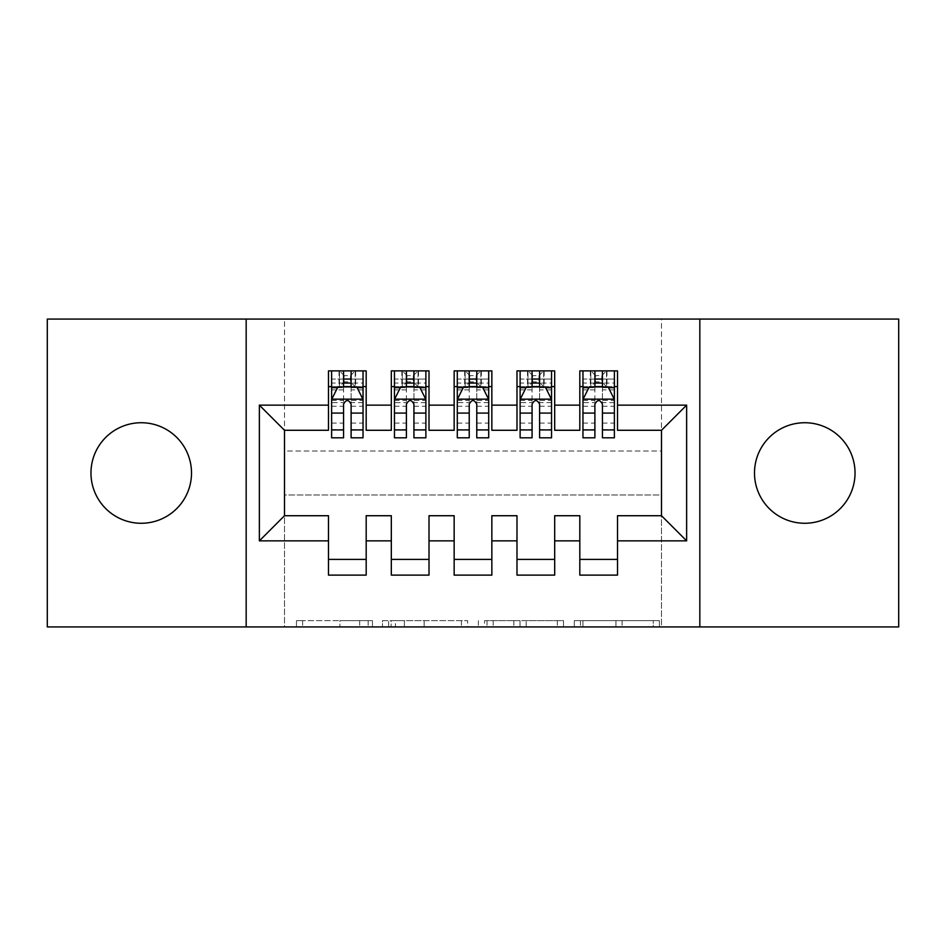 <?xml version="1.0" encoding="UTF-8"?>
<svg xmlns="http://www.w3.org/2000/svg" width="946" height="946" viewBox="0 0 946 946"><rect width="100%" height="100%" fill="white"/><g stroke="black" fill="none" stroke-linecap="round" stroke-linejoin="round"><path stroke-width="0.71" stroke-dasharray="4.73 3.55" d="M372.464 626.938L302.625 626.938L372.464 626.938L372.464 620.659L339.933 620.659L339.933 626.938L339.933 620.659L372.464 620.659L372.464 626.938L372.464 620.659L339.933 620.659L339.933 626.938L339.933 620.659L372.464 620.659L302.625 620.659L372.464 620.659M804.762 422.732A50.268 50.268 0 0 0 754.494 473A50.268 50.268 0 0 0 804.762 523.268A50.268 50.268 0 0 0 855.03 473A50.268 50.268 0 0 0 804.762 422.732M141.238 422.732A50.268 50.268 0 0 0 90.97 473A50.268 50.268 0 0 0 141.238 523.268A50.268 50.268 0 0 0 191.506 473A50.268 50.268 0 0 0 141.238 422.732M653.248 626.938L580.466 626.938L653.248 626.938L653.248 620.659L622.101 620.659L659.409 620.659L659.409 626.938L659.409 620.659L580.466 620.659L659.409 620.659L659.409 626.938L659.409 620.659L653.248 620.659L653.248 626.938M615.929 626.938L582.937 626.938L615.929 626.938L615.929 620.659L622.101 620.659L615.929 620.659L615.929 626.938L615.929 620.659L582.937 620.659L582.937 626.938L582.937 620.659L615.929 620.659L615.929 626.938M574.305 626.938L580.466 626.938L574.305 626.938L574.305 620.659L580.466 620.659L574.305 620.659L574.305 626.938M296.453 626.938L302.625 626.938L296.453 626.938L296.453 620.659L302.625 620.659L296.453 620.659L296.453 626.938M661.502 626.938L284.498 626.938L284.498 494.995L661.502 494.995L661.502 626.938L898.7 626.938L898.7 319.062L661.502 319.062L661.502 451.006L284.498 451.006L284.498 319.062L661.502 319.062L661.502 451.006L284.498 451.006L284.498 319.062L47.3 319.062L47.3 626.938L284.498 626.938L284.498 494.995L661.502 494.995L661.502 626.938M467.608 626.938L461.435 626.938L467.608 626.938L467.608 620.659L467.608 626.938M388.664 626.938L461.435 626.938L382.491 626.938L388.664 626.938L388.664 620.659L467.608 620.659L382.491 620.659L382.491 626.938L382.491 620.659L388.664 620.659L388.664 626.938M484.565 626.938L563.509 626.938L478.392 626.938L484.565 626.938L484.565 620.659L563.509 620.659L563.509 626.938L563.509 620.659L526.201 620.659L526.201 626.938M554.687 559.393L554.687 575.109L516.989 575.109L516.989 559.393L554.687 559.393L554.687 515.724L579.815 515.724L579.815 559.393L617.513 559.393L617.513 515.724L661.502 515.724L661.502 430.276L617.513 430.276L617.513 370.891L579.815 370.891L579.815 386.607L617.513 386.607M429.011 559.393L429.011 575.109L391.313 575.109L391.313 559.393L429.011 559.393L429.011 515.724L454.151 515.724L454.151 559.393L491.849 559.393L491.849 515.724L516.989 515.724L516.989 559.393M366.185 559.393L366.185 575.109L328.487 575.109L328.487 559.393L366.185 559.393L366.185 515.724L391.313 515.724L391.313 559.393M491.849 559.393L491.849 575.109L454.151 575.109L454.151 559.393M617.513 559.393L617.513 575.109L579.815 575.109L579.815 559.393M579.815 386.607L579.815 430.276L554.687 430.276L554.687 370.891L516.989 370.891L516.989 386.607L554.687 386.607M516.989 386.607L516.989 430.276L491.849 430.276L491.849 370.891L454.151 370.891L454.151 386.607L491.849 386.607M454.151 386.607L454.151 430.276L429.011 430.276L429.011 370.891L391.313 370.891L391.313 386.607L429.011 386.607M391.313 386.607L391.313 430.276L366.185 430.276L366.185 370.891L328.487 370.891L328.487 430.276L284.498 430.276L284.498 515.724L328.487 515.724L328.487 559.393M602.436 386.607L594.892 386.607M539.598 386.607L532.066 386.607M476.772 386.607L469.228 386.607M413.934 386.607L406.402 386.607M351.108 386.607L343.564 386.607M246.173 626.938L246.173 319.062M699.827 319.062L699.827 626.938M328.487 386.607L366.185 386.607M395.44 626.938L404.391 626.938L395.44 626.938L395.44 620.659L391.124 620.659L391.124 626.938L391.124 620.659L404.391 620.659L395.44 620.659L395.44 626.938M404.391 626.938L424.127 626.938L404.391 626.938L404.391 620.659L424.127 620.659L424.127 626.938L424.127 620.659L404.391 620.659L404.391 626.938M484.565 620.659L520.028 620.659L520.028 626.938L520.028 620.659L513.855 620.659L520.028 620.659L520.028 626.938L520.028 620.659L526.201 620.659M487.036 620.659L487.036 626.938L487.036 620.659M478.392 620.659L478.392 626.938L478.392 620.659M343.564 370.891L331.62 370.891L331.62 386.607L331.62 379.062L343.564 379.062L343.564 370.891L363.039 370.891L363.039 386.607L363.039 383.059L351.108 383.059M331.62 399.484L331.62 429.65L331.62 399.484L337.911 386.914L356.76 386.914L363.039 399.484L363.039 429.65L363.039 399.484M331.62 437.809L331.62 379.062L363.039 379.062L363.039 383.059M363.039 437.809L363.039 379.062L351.108 379.062L351.108 370.891M343.564 437.809L343.564 402.653L331.62 402.653M331.62 400.454L343.564 400.454L343.564 429.65L343.564 404.202C346.07 399.437 348.577 399.437 351.108 404.202L351.108 429.65L351.108 400.454L363.039 400.454M331.62 386.607L355.188 386.607L355.188 370.891L363.039 370.891M350.469 375.609L355.188 370.891L339.472 370.891L339.472 386.607L344.19 381.888L344.19 375.609L350.469 375.609L350.469 381.888L344.19 381.888M331.62 370.891L339.472 370.891L339.472 386.607M343.564 379.062L343.564 402.653M363.039 402.653L351.108 402.653L351.108 379.062M343.564 400.454L343.564 386.914M351.108 386.914L351.108 400.454M351.108 402.653L351.108 437.809M355.188 370.891L355.188 386.607L363.039 386.607M344.19 375.609L339.472 370.891M355.188 386.607L350.469 381.888M406.402 370.891L394.458 370.891L394.458 386.607L394.458 379.062L406.402 379.062L406.402 370.891L425.877 370.891L425.877 386.607L425.877 383.059L413.934 383.059M394.458 399.484L394.458 429.65L394.458 399.484L400.737 386.914L419.586 386.914L425.877 399.484L425.877 429.65L425.877 399.484M394.458 437.809L394.458 379.062L425.877 379.062L425.877 383.059M425.877 437.809L425.877 379.062L413.934 379.062L413.934 370.891M406.402 437.809L406.402 402.653L394.458 402.653M394.458 400.454L406.402 400.454L406.402 429.65L406.402 404.202C408.909 399.437 411.415 399.437 413.934 404.202L413.934 429.65L413.934 400.454L425.877 400.454M394.458 386.607L418.026 386.607L418.026 370.891L425.877 370.891M413.307 375.609L418.026 370.891L402.31 370.891L402.31 386.607L407.028 381.888L407.028 375.609L413.307 375.609L413.307 381.888L407.028 381.888M394.458 370.891L402.31 370.891L402.31 386.607M406.402 379.062L406.402 402.653M425.877 402.653L413.934 402.653L413.934 379.062M406.402 400.454L406.402 386.914M413.934 386.914L413.934 400.454M413.934 402.653L413.934 437.809M418.026 370.891L418.026 386.607L425.877 386.607M407.028 375.609L402.31 370.891M418.026 386.607L413.307 381.888M469.228 370.891L457.296 370.891L457.296 386.607L457.296 379.062L469.228 379.062L469.228 370.891L488.704 370.891L488.704 386.607L488.704 383.059L476.772 383.059M457.296 399.484L457.296 429.65L457.296 399.484L463.575 386.914L482.425 386.914L488.704 399.484L488.704 429.65L488.704 399.484M457.296 437.809L457.296 379.062L488.704 379.062L488.704 383.059M488.704 437.809L488.704 379.062L476.772 379.062L476.772 370.891M469.228 437.809L469.228 402.653L457.296 402.653M457.296 400.454L469.228 400.454L469.228 429.65L469.228 404.202C471.735 399.437 474.253 399.437 476.772 404.202L476.772 429.65L476.772 400.454L488.704 400.454M457.296 386.607L480.852 386.607L480.852 370.891L488.704 370.891M476.145 375.609L480.852 370.891L465.148 370.891L465.148 386.607L469.855 381.888L469.855 375.609L476.145 375.609L476.145 381.888L469.855 381.888M457.296 370.891L465.148 370.891L465.148 386.607M469.228 379.062L469.228 402.653M488.704 402.653L476.772 402.653L476.772 379.062M469.228 400.454L469.228 386.914M476.772 386.914L476.772 400.454M476.772 402.653L476.772 437.809M480.852 370.891L480.852 386.607L488.704 386.607M469.855 375.609L465.148 370.891M480.852 386.607L476.145 381.888M532.066 370.891L520.123 370.891L520.123 386.607L520.123 379.062L532.066 379.062L532.066 370.891L551.542 370.891L551.542 386.607L551.542 383.059L539.598 383.059M520.123 399.484L520.123 429.65L520.123 399.484L526.414 386.914L545.263 386.914L551.542 399.484L551.542 429.65L551.542 399.484M520.123 437.809L520.123 379.062L551.542 379.062L551.542 383.059M551.542 437.809L551.542 379.062L539.598 379.062L539.598 370.891M532.066 437.809L532.066 402.653L520.123 402.653M520.123 400.454L532.066 400.454L532.066 429.65L532.066 404.202C534.573 399.437 537.08 399.437 539.598 404.202L539.598 429.65L539.598 400.454L551.542 400.454M520.123 386.607L543.69 386.607L543.69 370.891L551.542 370.891M538.972 375.609L543.69 370.891L527.974 370.891L527.974 386.607L532.693 381.888L532.693 375.609L538.972 375.609L538.972 381.888L532.693 381.888M520.123 370.891L527.974 370.891L527.974 386.607M532.066 379.062L532.066 402.653M551.542 402.653L539.598 402.653L539.598 379.062M532.066 400.454L532.066 386.914M539.598 386.914L539.598 400.454M539.598 402.653L539.598 437.809M543.69 370.891L543.69 386.607L551.542 386.607M532.693 375.609L527.974 370.891M543.69 386.607L538.972 381.888M594.892 370.891L582.961 370.891L582.961 386.607L582.961 379.062L594.892 379.062L594.892 370.891L614.38 370.891L614.38 386.607L614.38 383.059L602.436 383.059M582.961 399.484L582.961 429.65L582.961 399.484L589.24 386.914L608.089 386.914L614.38 399.484L614.38 429.65L614.38 399.484M582.961 437.809L582.961 379.062L614.38 379.062L614.38 383.059M614.38 437.809L614.38 379.062L602.436 379.062L602.436 370.891M594.892 437.809L594.892 402.653L582.961 402.653M582.961 400.454L594.892 400.454L594.892 429.65L594.892 404.202C597.411 399.437 599.918 399.437 602.436 404.202L602.436 429.65L602.436 400.454L614.38 400.454M582.961 386.607L606.528 386.607L606.528 370.891L614.38 370.891M601.81 375.609L606.528 370.891L590.812 370.891L590.812 386.607L595.531 381.888L595.531 375.609L601.81 375.609L601.81 381.888L595.531 381.888M582.961 370.891L590.812 370.891L590.812 386.607M594.892 379.062L594.892 402.653M614.38 402.653L602.436 402.653L602.436 379.062M594.892 400.454L594.892 386.914M602.436 386.914L602.436 400.454M602.436 402.653L602.436 437.809M606.528 370.891L606.528 386.607L614.38 386.607M595.531 375.609L590.812 370.891M606.528 386.607L601.81 381.888M368.148 620.659L368.148 626.938L368.148 620.659M359.669 620.659L359.669 626.938L359.669 620.659M302.625 620.659L302.625 626.938L302.625 620.659M461.435 620.659L461.435 626.938L461.435 620.659M557.336 620.659L557.336 626.938L557.336 620.659M513.855 620.659L513.855 626.938L513.855 620.659M493.197 620.659L493.197 626.938L493.197 620.659M622.101 620.659L622.101 626.938L622.101 620.659M580.466 620.659L580.466 626.938L580.466 620.659M331.786 399.165L362.886 399.165M331.62 423.11L343.564 423.11M343.564 389.87L331.62 389.87M363.039 389.87L351.108 389.87M337.533 387.671L343.564 387.671M351.108 387.671L357.139 387.671M351.108 423.11L363.039 423.11M331.62 406.26L343.564 406.26M351.108 406.26L363.039 406.26M343.564 383.059L331.62 383.059M355.637 370.891L355.637 386.607M339.023 370.891L339.023 386.607M394.612 399.165L425.712 399.165M394.458 423.11L406.402 423.11M406.402 389.87L394.458 389.87M425.877 389.87L413.934 389.87M400.359 387.671L406.402 387.671M413.934 387.671L419.965 387.671M413.934 423.11L425.877 423.11M394.458 406.26L406.402 406.26M413.934 406.26L425.877 406.26M406.402 383.059L394.458 383.059M418.475 370.891L418.475 386.607M401.861 370.891L401.861 386.607M457.45 399.165L488.55 399.165M457.296 423.11L469.228 423.11M469.228 389.87L457.296 389.87M488.704 389.87L476.772 389.87M463.197 387.671L469.228 387.671M476.772 387.671L482.803 387.671M476.772 423.11L488.704 423.11M457.296 406.26L469.228 406.26M476.772 406.26L488.704 406.26M469.228 383.059L457.296 383.059M481.313 370.891L481.313 386.607M464.687 370.891L464.687 386.607M520.288 399.165L551.388 399.165M520.123 423.11L532.066 423.11M532.066 389.87L520.123 389.87M551.542 389.87L539.598 389.87M526.035 387.671L532.066 387.671M539.598 387.671L545.641 387.671M539.598 423.11L551.542 423.11M520.123 406.26L532.066 406.26M539.598 406.26L551.542 406.26M532.066 383.059L520.123 383.059M544.139 370.891L544.139 386.607M527.525 370.891L527.525 386.607M583.114 399.165L614.214 399.165M582.961 423.11L594.892 423.11M594.892 389.87L582.961 389.87M614.38 389.87L602.436 389.87M588.861 387.671L594.892 387.671M602.436 387.671L608.467 387.671M602.436 423.11L614.38 423.11M582.961 406.26L594.892 406.26M602.436 406.26L614.38 406.26M594.892 383.059L582.961 383.059M606.977 370.891L606.977 386.607M590.363 370.891L590.363 386.607M331.62 429.65L343.564 429.65M351.108 429.65L363.039 429.65M394.458 429.65L406.402 429.65M413.934 429.65L425.877 429.65M457.296 429.65L469.228 429.65M476.772 429.65L488.704 429.65M520.123 429.65L532.066 429.65M539.598 429.65L551.542 429.65M582.961 429.65L594.892 429.65M602.436 429.65L614.38 429.65"/><path stroke-width="1.42" d="M804.762 422.732A50.268 50.268 0 0 0 754.494 473A50.268 50.268 0 0 0 804.762 523.268A50.268 50.268 0 0 0 855.03 473A50.268 50.268 0 0 0 804.762 422.732M141.238 422.732A50.268 50.268 0 0 0 90.97 473A50.268 50.268 0 0 0 141.238 523.268A50.268 50.268 0 0 0 191.506 473A50.268 50.268 0 0 0 141.238 422.732M699.827 626.938L898.7 626.938L898.7 319.062L699.827 319.062L699.827 626.938L246.173 626.938L246.173 319.062L47.3 319.062L47.3 626.938L246.173 626.938M699.827 319.062L246.173 319.062M259.37 540.864L259.37 405.136L328.487 405.136L328.487 430.276L284.498 430.276L284.498 515.724L259.37 540.864L328.487 540.864L328.487 575.109L366.185 575.109L366.185 540.864L391.313 540.864L391.313 575.109L429.011 575.109L429.011 540.864L454.151 540.864L454.151 575.109L491.849 575.109L491.849 540.864L516.989 540.864L516.989 575.109L554.687 575.109L554.687 540.864L579.815 540.864L579.815 575.109L617.513 575.109L617.513 515.724L661.502 515.724L661.502 430.276L617.513 430.276L617.513 405.136L686.63 405.136L686.63 540.864L617.513 540.864M617.513 405.136L617.513 370.891L579.815 370.891L579.815 405.136L554.687 405.136L554.687 370.891L516.989 370.891L516.989 405.136L491.849 405.136L491.849 370.891L454.151 370.891L454.151 405.136L429.011 405.136L429.011 370.891L391.313 370.891L391.313 405.136L366.185 405.136L366.185 370.891L328.487 370.891L328.487 405.136M554.687 540.864L554.687 515.724L579.815 515.724L579.815 540.864M686.63 405.136L661.502 430.276M491.849 540.864L491.849 515.724L516.989 515.724L516.989 540.864M579.815 405.136L579.815 430.276L554.687 430.276L554.687 405.136M429.011 540.864L429.011 515.724L454.151 515.724L454.151 540.864M516.989 405.136L516.989 430.276L491.849 430.276L491.849 405.136M366.185 540.864L366.185 515.724L391.313 515.724L391.313 540.864M454.151 405.136L454.151 430.276L429.011 430.276L429.011 405.136M284.498 515.724L328.487 515.724L328.487 540.864M391.313 405.136L391.313 430.276L366.185 430.276L366.185 405.136M579.815 386.607L582.961 386.607M594.892 386.607L602.436 386.607M614.38 386.607L617.513 386.607M516.989 386.607L520.123 386.607M532.066 386.607L539.598 386.607M551.542 386.607L554.687 386.607M454.151 386.607L457.296 386.607M469.228 386.607L476.772 386.607M488.704 386.607L491.849 386.607M391.313 386.607L394.458 386.607M406.402 386.607L413.934 386.607M425.877 386.607L429.011 386.607M328.487 386.607L331.62 386.607M343.564 386.607L351.108 386.607M363.039 386.607L366.185 386.607M328.487 559.393L366.185 559.393M391.313 559.393L429.011 559.393M454.151 559.393L491.849 559.393M516.989 559.393L554.687 559.393M579.815 559.393L617.513 559.393M259.37 405.136L284.498 430.276M661.502 515.724L686.63 540.864M351.108 379.062L343.564 379.062M363.039 429.933L351.108 429.933L351.108 437.809L363.039 437.809L363.039 399.484L356.76 386.914L337.911 386.914L331.62 399.484L331.62 437.809L343.564 437.809L343.564 429.933L331.62 429.933M331.62 399.484L331.62 370.891M363.039 399.484L363.039 370.891M343.564 386.914L343.564 370.891M351.108 370.891L351.108 386.914M351.108 429.933L351.108 404.202C348.589 399.354 346.082 399.354 343.564 404.202L343.564 429.933M413.934 379.062L406.402 379.062M425.877 429.933L413.934 429.933L413.934 437.809L425.877 437.809L425.877 399.484L419.586 386.914L400.737 386.914L394.458 399.484L394.458 437.809L406.402 437.809L406.402 429.933L394.458 429.933M394.458 399.484L394.458 370.891M425.877 399.484L425.877 370.891M406.402 386.914L406.402 370.891M413.934 370.891L413.934 386.914M413.934 429.933L413.934 404.202C411.427 399.354 408.909 399.354 406.402 404.202L406.402 429.933M476.772 379.062L469.228 379.062M488.704 429.933L476.772 429.933L476.772 437.809L488.704 437.809L488.704 399.484L482.425 386.914L463.575 386.914L457.296 399.484L457.296 437.809L469.228 437.809L469.228 429.933L457.296 429.933M457.296 399.484L457.296 370.891M488.704 399.484L488.704 370.891M469.228 386.914L469.228 370.891M476.772 370.891L476.772 386.914M476.772 429.933L476.772 404.202C474.265 399.354 471.747 399.354 469.228 404.202L469.228 429.933M539.598 379.062L532.066 379.062M551.542 429.933L539.598 429.933L539.598 437.809L551.542 437.809L551.542 399.484L545.263 386.914L526.414 386.914L520.123 399.484L520.123 437.809L532.066 437.809L532.066 429.933L520.123 429.933M520.123 399.484L520.123 370.891M551.542 399.484L551.542 370.891M532.066 386.914L532.066 370.891M539.598 370.891L539.598 386.914M539.598 429.933L539.598 404.202C537.091 399.354 534.585 399.354 532.066 404.202L532.066 429.933M602.436 379.062L594.892 379.062M614.38 429.933L602.436 429.933L602.436 437.809L614.38 437.809L614.38 399.484L608.089 386.914L589.24 386.914L582.961 399.484L582.961 437.809L594.892 437.809L594.892 429.933L582.961 429.933M582.961 399.484L582.961 370.891M614.38 399.484L614.38 370.891M594.892 386.914L594.892 370.891M602.436 370.891L602.436 386.914M602.436 429.933L602.436 404.202C599.93 399.354 597.411 399.354 594.892 404.202L594.892 429.933M362.886 399.165L331.786 399.165M331.62 387.671L337.533 387.671M357.139 387.671L363.039 387.671M343.564 413.095L331.62 413.095M363.039 413.095L351.108 413.095M351.108 383.059L343.564 383.059M425.712 399.165L394.612 399.165M394.458 387.671L400.359 387.671M419.965 387.671L425.877 387.671M406.402 413.095L394.458 413.095M425.877 413.095L413.934 413.095M413.934 383.059L406.402 383.059M488.55 399.165L457.45 399.165M457.296 387.671L463.197 387.671M482.803 387.671L488.704 387.671M469.228 413.095L457.296 413.095M488.704 413.095L476.772 413.095M476.772 383.059L469.228 383.059M551.388 399.165L520.288 399.165M520.123 387.671L526.035 387.671M545.641 387.671L551.542 387.671M532.066 413.095L520.123 413.095M551.542 413.095L539.598 413.095M539.598 383.059L532.066 383.059M614.214 399.165L583.114 399.165M582.961 387.671L588.861 387.671M608.467 387.671L614.38 387.671M594.892 413.095L582.961 413.095M614.38 413.095L602.436 413.095M602.436 383.059L594.892 383.059"/></g></svg>
